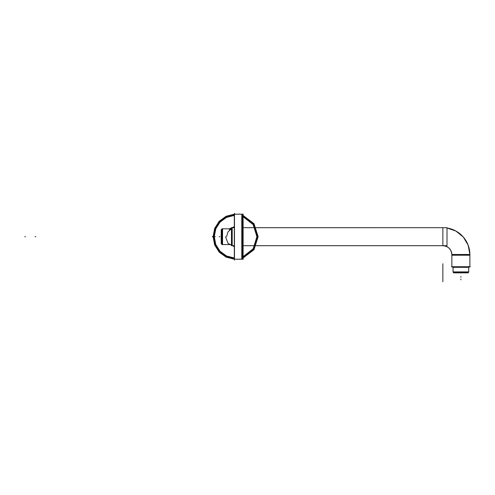 <?xml version="1.0" encoding="UTF-8"?>
<svg xmlns="http://www.w3.org/2000/svg" width="495" height="495" viewBox="0 0 495 495"><rect width="100%" height="100%" fill="white"/><g stroke="black" fill="none" stroke-linecap="round" stroke-linejoin="round"><path stroke-width="0.74" d="M234.321 245.687L231.462 245.687L231.462 227.688L232.198 227.688L232.198 245.706L231.474 245.706L231.474 227.688L234.321 227.7L231.462 227.688L234.321 227.688M447.004 245.706L442.846 245.706L447.004 245.706L447.004 227.688L243.113 227.7L442.858 227.688L442.858 245.706A9.009 9.009 0 0 1 451.867 254.715A9.009 9.009 0 0 0 442.858 245.706L442.858 227.688L442.858 245.706A9.009 9.009 0 0 1 451.867 254.715L469.891 254.715L451.867 254.715A9.009 9.009 0 0 0 442.858 245.706A9.009 9.009 0 0 1 451.867 254.715L469.891 254.715L451.867 254.715L469.891 254.715L469.891 266.731L469.891 254.715M243.113 245.687L442.573 245.687M231.462 245.706L232.198 245.706M232.198 227.688L231.474 227.688M451.861 254.999L451.879 254.999A9.028 9.028 0 0 0 442.573 245.693L243.113 245.706L442.573 245.706C448.328 246.151 451.428 249.245 451.861 254.999L451.867 266.731L451.867 254.999C451.428 249.245 448.328 246.151 442.573 245.712M469.891 255.216L469.891 254.48A27.015 27.015 0 0 0 447.004 228.022A27.033 27.033 0 0 1 469.891 254.48A27.033 27.033 0 0 0 447.004 228.003A27.033 27.033 0 0 1 469.891 254.48L469.891 255.216L451.867 255.216L451.867 254.492L469.891 254.48L469.891 266.972L451.867 266.972L451.867 255.216M470.25 266.731L451.508 266.731M453.049 266.972L453.049 272.126L453.03 266.595L453.03 272.126L453.03 266.972L453.03 272.126L453.03 266.972L453.03 272.126L468.728 272.126L468.709 266.972M468.728 267.331L468.728 266.613L468.728 267.331L453.03 267.331L453.03 266.613L453.03 267.331M468.573 272.126L467.868 272.838L468.821 271.891L452.95 271.891M467.973 272.739L453.785 272.739M468.728 271.99L468.728 266.595L468.728 272.126L452.937 271.891L453.878 272.838L453.185 272.126M453.5 272.739L468.258 272.739M467.076 272.875L454.682 272.875M467.88 272.838L468.808 271.891M453.797 272.875L467.961 272.875M221.717 244.115L221.717 229.278M221.618 243.732L221.989 244.109L221.618 243.732L221.989 244.091L221.989 229.284L221.717 243.831L221.989 229.284L221.618 229.655L221.989 229.284M222.558 244.66L222.558 228.715M222.465 228.814L221.989 228.814L222.465 228.814L221.989 228.814L222.465 228.814L221.989 228.814L222.465 228.814L222.465 244.579L222.465 228.814L222.465 244.579L222.465 228.814L222.465 244.579L221.989 244.579L221.989 228.814L231.462 228.814M231.462 244.567L222.478 244.579M221.618 229.674L221.989 229.296M221.209 229.612L221.68 229.6L221.209 229.6L221.68 229.6L221.209 229.6L221.68 229.6L221.209 229.6L221.209 243.775M243.113 258.427A0.749 0.749 180 0 1 242.519 259.163L234.321 259.225L234.321 214.168L226.104 216.272L219.229 221.228L214.675 228.374L213.079 236.697L214.675 245.019L219.229 252.165L226.104 257.122L234.321 259.188L226.104 257.122L219.229 252.165L214.675 245.019L213.079 236.697L214.675 245.019L219.229 252.165L226.104 257.122L234.321 259.188M242.519 259.176L234.321 259.225L242.519 259.225L242.519 214.168L234.321 214.211L226.104 216.272L219.229 221.228L214.675 228.374L213.079 236.697L214.675 228.374L219.229 221.228L226.104 216.272L234.321 214.205M242.507 214.168L241.783 214.168L242.507 214.168A0.749 0.749 0 0 1 243.113 214.917A0.749 0.749 0 0 0 242.519 214.187A0.749 0.749 0 0 1 243.113 214.917A0.749 0.749 0 0 0 242.519 214.187L234.321 214.168L242.519 214.168A0.749 0.749 0 0 1 243.113 214.917L243.113 214.997A0.749 0.749 180 0 0 242.519 214.187L234.321 214.168L242.519 214.168A0.749 0.749 180 0 1 243.113 214.997L242.284 214.174L243.113 214.917M243.113 214.96A0.749 0.749 180 0 0 242.519 214.23M242.519 259.207A0.749 0.749 0 0 0 243.113 258.47A0.749 0.749 0 0 1 242.519 259.207A0.749 0.749 0 0 0 243.113 258.47L243.113 258.47A0.749 0.749 0 0 1 242.519 259.207A0.749 0.749 0 0 0 243.113 258.47L242.284 259.219L243.113 258.396M242.364 259.225L234.481 259.225L242.364 259.225L242.364 214.168L242.364 259.225L242.364 214.168L234.481 214.168L242.364 214.168L234.481 214.168L242.364 214.168L242.364 259.225L234.481 259.225L242.364 259.225L242.364 214.168M241.783 259.225L241.783 214.168M234.481 260.123L234.481 213.265M242.661 258.879L242.661 214.514M243.113 259.343L243.113 214.044M468.728 266.972L468.728 271.891L468.728 266.972M231.462 228.696L227.904 232.013L226.592 236.697L227.904 232.013L231.462 228.696L227.904 232.013L226.592 236.697L227.904 232.013L231.462 228.696L227.904 232.013L226.592 236.697L227.904 232.013L231.462 228.696M243.113 227.688L447.004 227.688L243.113 227.688L447.004 227.688L243.113 227.688L447.004 227.688L243.113 227.688L442.858 227.688L243.113 227.688L442.858 227.688L442.858 245.706L442.858 227.688M442.858 281.735L442.858 263.748L442.858 281.735M469.891 254.48A27.033 27.033 0 0 0 447.004 228.003A27.033 27.033 0 0 1 469.891 254.48L469.891 266.972L469.891 254.48L469.891 266.972L469.891 254.48L468.146 245.174L463.308 237.037L455.957 231.072L447.004 228.003L455.957 231.072L463.308 237.037L468.146 245.174L469.891 254.48L469.891 266.972L469.891 254.48M460.876 279.836L460.876 279.087L460.876 279.836M442.858 278.92L442.858 266.558L442.858 278.92M460.876 277.243L460.876 276.495L460.876 277.243M212.176 236.697L212.93 236.697L212.176 236.697M214.583 236.697L215.331 236.697L214.583 236.697M219.198 236.697L219.947 236.697L219.198 236.697M243.113 257.932L253.997 249.703L258.13 236.697L253.997 249.703L243.113 257.932L253.997 249.703L258.13 236.697L253.997 223.69L243.113 215.455L253.997 223.69L258.13 236.697L253.997 223.69L243.113 215.455M243.113 215.938L253.675 224.012L257.685 236.697L253.675 224.012L243.113 215.938L253.675 224.012L257.685 236.697L253.675 249.375L243.113 257.456L253.675 249.375L257.685 236.697L253.675 249.375L243.113 257.456M234.321 258.737L226.277 256.707L219.545 251.844L215.09 244.846L213.531 236.697L215.09 244.846L219.545 251.844L226.277 256.707L234.321 258.737L226.277 256.707L219.545 251.844L215.09 244.846L213.531 236.697L215.09 228.548L219.545 221.543L226.277 216.686L234.321 214.657L226.277 216.686L219.545 221.543L215.09 228.548L213.531 236.697L215.09 228.548L219.545 221.543L226.277 216.686L234.321 214.657M234.321 215.412L226.562 217.379L220.077 222.076L215.783 228.832L214.279 236.697L215.783 228.832L220.077 222.076L226.562 217.379L234.321 215.412L226.562 217.379L220.077 222.076L215.783 228.832L214.279 236.697L215.783 244.555L220.077 251.312L226.562 256.008L234.321 257.982L226.562 256.008L220.077 251.312L215.783 244.555L214.279 236.697L215.783 244.555L220.077 251.312L226.562 256.008L234.321 257.982M243.113 256.658L253.143 248.83L256.93 236.697L253.143 248.83L243.113 256.658L253.143 248.83L256.93 236.697L253.143 224.557L243.113 216.736L253.143 224.557L256.93 236.697L253.143 224.557L243.113 216.736M25.499 236.697L24.75 236.697L25.499 236.697M231.462 228.356L229.327 229.822M230.651 244.579L231.462 245.031M35.863 236.697L35.114 236.697L35.863 236.697M243.113 257.134L253.465 249.158L257.381 236.697L253.465 249.158L243.113 257.134L253.465 249.158L257.381 236.697L253.465 224.235L243.113 216.253L253.465 224.235L257.381 236.697L253.465 224.235L243.113 216.253M234.321 214.96L226.388 216.965L219.761 221.76L215.368 228.659L213.828 236.697L215.368 228.659L219.761 221.76L226.388 216.965L234.321 214.96L226.388 216.965L219.761 221.76L215.368 228.659L213.828 236.697L215.368 244.728L219.761 251.633L226.388 256.429L234.321 258.433L226.388 256.429L219.761 251.633L215.368 244.728L213.828 236.697L215.368 244.728L219.761 251.633L226.388 256.429L234.321 258.433M234.321 246.702L228.028 243.361L225.516 236.697L228.028 243.361L234.321 246.702L228.028 243.361L225.516 236.697M229.309 228.814L234.321 226.691M451.867 254.48L451.867 266.972L451.867 254.48M453.878 272.838L453.03 271.99M222.558 244.579L231.462 244.579L222.558 244.579"/></g></svg>
